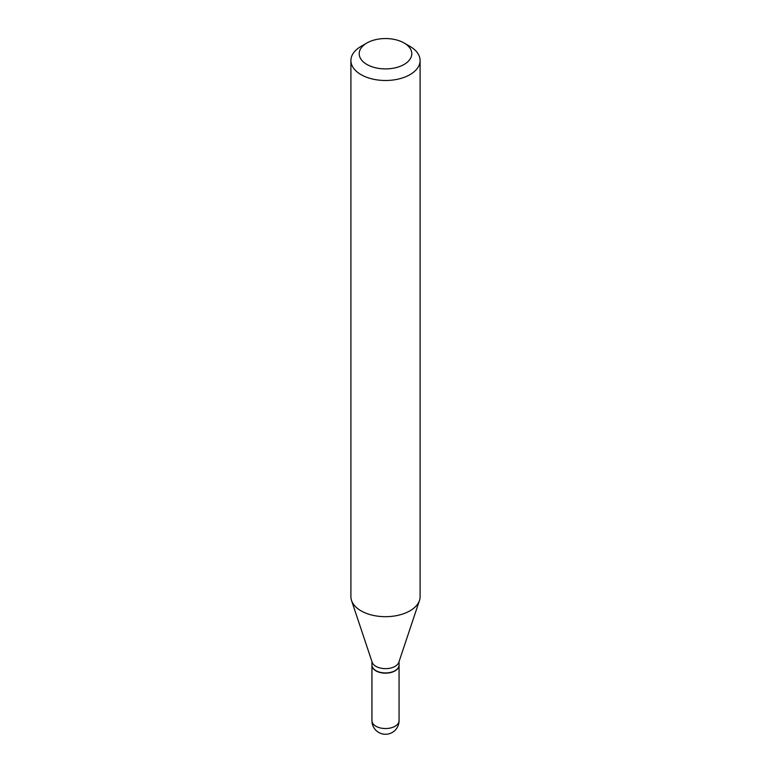<?xml version="1.0" encoding="UTF-8"?>
<svg xmlns="http://www.w3.org/2000/svg" width="771" height="771" viewBox="0 0 771 771"><rect width="100%" height="100%" fill="white"/><g stroke="black" fill="none" stroke-linecap="round" stroke-linejoin="round"><path stroke-width="1.16" d="M371.94 665.219A13.56 7.835 0 0 0 371.94 665.334A13.56 7.835 0 0 0 375.911 670.866A13.56 7.835 0 0 0 390.695 672.563A13.56 7.835 0 0 0 399.06 665.334A13.56 7.835 0 0 0 399.06 665.219M371.94 661.557L371.94 665.103A13.56 7.835 0 0 0 375.911 670.645A13.56 7.835 0 0 0 395.089 670.645L395.089 670.645A13.56 7.835 0 0 0 399.06 665.103L399.06 661.557M361.03 46.385L366.909 42.993L361.03 46.385A34.599 19.979 0 0 0 350.901 60.514L350.901 596.706A34.599 19.979 0 0 0 351.528 600.484L372.181 662.289A13.56 7.835 0 0 0 381.529 668.293A13.56 7.835 0 0 0 395.089 666.346A13.56 7.835 0 0 0 398.819 662.289L419.472 600.484A34.599 19.979 0 0 0 420.099 596.706L420.099 60.514A34.599 19.979 0 0 0 409.97 46.385L404.091 42.993A26.301 15.179 0 0 0 366.909 42.993L366.909 42.993A26.301 15.179 0 0 0 366.909 64.465A26.301 15.179 0 0 0 404.091 64.465A26.301 15.179 0 0 0 404.091 42.993M376.007 670.693A13.29 7.671 0 0 0 376.103 670.751A13.29 7.671 0 0 0 394.897 670.751L394.897 670.751M350.901 60.514A34.599 19.979 0 0 0 372.258 78.97A34.599 19.979 0 0 0 409.97 74.642A34.599 19.979 0 0 0 420.099 60.514M351.528 600.484A34.599 19.979 0 0 0 375.361 615.807A34.599 19.979 0 0 0 409.97 610.825A34.599 19.979 0 0 0 419.472 600.484M399.06 720.702A13.56 13.56 0 0 1 392.285 732.45A13.56 13.56 0 0 1 371.94 720.702A13.56 7.835 0 0 0 375.911 726.243A13.56 7.835 0 0 0 395.089 726.243A13.56 7.835 0 0 0 399.06 720.702L399.06 665.334M371.94 720.702L371.94 665.334"/></g></svg>
